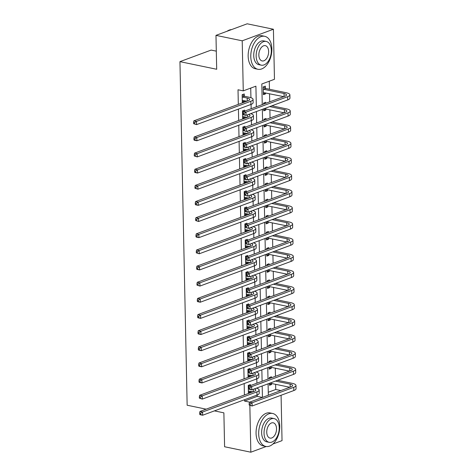 <?xml version="1.0" encoding="UTF-8"?>
<svg xmlns="http://www.w3.org/2000/svg" width="476" height="476" viewBox="0 0 476 476"><rect width="100%" height="100%" fill="white"/><g stroke="black" fill="none" stroke-linecap="round" stroke-linejoin="round"><path stroke-width="0.71" d="M216.306 51.152L211.148 50.081L179.946 61.648L187.145 405.225L206.15 409.17M179.946 61.648L216.687 69.27L215.973 35.367L247.175 23.8L273.414 29.244L274.462 79.296L261.818 83.984L262.246 104.601M268.274 392.26L275.735 389.493L275.628 384.322M275.461 376.308L275.289 368.18M275.122 360.159L274.95 352.032M274.783 344.017L274.616 335.889M274.444 327.869L274.277 319.741M274.111 311.726L273.938 303.599M273.771 295.578L273.599 287.45M273.432 279.436L273.26 271.308M273.093 263.287L272.921 255.16M272.754 247.145L272.587 239.017M272.415 230.997L272.248 222.869M272.076 214.855L271.909 206.727M271.742 198.706L271.57 190.578M271.403 182.564L271.231 174.436M271.064 166.416L270.892 158.288M270.725 150.267L270.558 142.145M270.386 134.125L270.219 125.997M270.047 117.977L269.88 109.855M269.714 101.834L269.541 93.707M269.446 89.256L269.279 81.218M275.735 389.493L280.894 390.564M281.084 395.264L282.036 440.633L272.897 444.019M265.388 88.256L265.346 86.15L263.24 86.935L263.401 94.682L265.507 93.903L265.489 92.868M265.703 103.316L265.685 102.298L263.573 103.078L263.597 104.101M263.698 108.837L263.74 110.831L265.846 110.045L265.822 109.01M266.042 119.464L266.024 118.441L263.912 119.226L263.936 120.244M264.037 124.98L264.079 126.973L266.185 126.194L266.161 125.158M266.381 135.612L266.358 134.589L264.251 135.368L264.275 136.392M264.37 141.128L264.412 143.121L266.524 142.336L266.5 141.301M266.721 151.755L266.697 150.731L264.591 151.517L264.614 152.534M264.71 157.27L264.751 159.264L266.863 158.484L266.84 157.449M267.06 167.903L267.036 166.88L264.93 167.659L264.948 168.683M265.049 173.419L265.09 175.412L267.197 174.627L267.179 173.591M267.399 184.045L267.375 183.022L265.269 183.807L265.287 184.825M265.388 189.561L265.43 191.554L267.536 190.775L267.518 189.74M267.732 200.194L267.714 199.17L265.608 199.95L265.626 200.973M265.727 205.709L265.769 207.703L267.875 206.917L267.851 205.882M268.071 216.336L268.053 215.313L265.941 216.098L265.965 217.121M266.066 221.852L266.108 223.845L268.214 223.065L268.19 222.03M268.41 232.484L268.393 231.461L266.28 232.24L266.304 233.264M266.399 238L266.441 239.993L268.553 239.208L268.529 238.173M268.75 248.627L268.726 247.603L266.62 248.389L266.643 249.412M266.738 254.142L266.78 256.136L268.892 255.356L268.869 254.321M269.089 264.775L269.065 263.752L266.959 264.531L266.976 265.554M267.078 270.291L267.119 272.284L269.226 271.498L269.208 270.463M269.428 280.917L269.404 279.9L267.298 280.679L267.316 281.703M267.417 286.433L267.458 288.426L269.565 287.647L269.547 286.611M269.761 297.066L269.743 296.042L267.637 296.822L267.655 297.845M267.756 302.581L267.798 304.575L269.904 303.795L269.886 302.754M270.1 313.208L270.082 312.191L267.97 312.97L267.994 313.993M268.095 318.724L268.137 320.717L270.243 319.937L270.219 318.902M270.439 329.356L270.422 328.333L268.309 329.112L268.333 330.136M268.434 334.872L268.476 336.865L270.582 336.086L270.558 335.044M270.779 345.499L270.755 344.481L268.648 345.261L268.672 346.284M268.767 351.014L268.809 353.008L270.921 352.228L270.898 351.193M271.118 361.647L271.094 360.624L268.988 361.403L269.011 362.426M269.107 367.163L269.148 369.156L271.26 368.376L271.237 367.341M271.457 377.789L271.433 376.772L269.327 377.551L269.345 378.575M269.446 383.311L269.487 385.304L271.594 384.519L271.576 383.483M256.344 106.791L255.91 86.174L243.266 90.862L238.018 89.774L238.321 104.369M238.422 109.099L238.66 120.511M238.756 125.247L239 136.66M239.095 141.39L239.333 152.802M239.434 157.538L239.672 168.95M239.773 173.68L240.011 185.093M240.112 189.829L240.35 201.241M240.451 205.971L240.689 217.383M240.785 222.119L241.029 233.532M241.124 238.262L241.362 249.674M241.463 254.41L241.701 265.822M241.802 270.558L242.04 281.965M242.141 286.701L242.379 298.113M242.48 302.849L242.718 314.255M242.82 318.991L243.057 330.403M243.153 335.14L243.397 346.546M243.492 351.282L243.73 362.694M243.831 367.43L244.069 378.837M244.17 383.573L244.408 394.985M244.509 399.721L244.533 401.06L257.183 396.371L257.159 395.026M257.016 388.315L257.01 387.916M256.909 383.186L256.82 378.884M256.677 372.172L256.671 371.774M256.57 367.038L256.481 362.736M256.338 356.024L256.332 355.626M256.231 350.895L256.142 346.593M255.999 339.882L255.993 339.483M255.892 334.747L255.802 330.445M255.666 323.734L255.654 323.335M255.558 318.605L255.463 314.303M255.326 307.591L255.315 307.193M255.219 302.456L255.13 298.154M254.987 291.443L254.981 291.044M254.88 286.314L254.791 282.012M254.648 275.295L254.642 274.902M254.541 270.166L254.452 265.864M254.309 259.152L254.303 258.754M254.202 254.023L254.113 249.721M253.97 243.004L253.964 242.611M253.863 237.875L253.773 233.573M253.637 226.862L253.625 226.463M253.53 221.727L253.434 217.431M253.297 210.713L253.286 210.321M253.19 205.584L253.101 201.283M252.958 194.571L252.946 194.172M252.851 189.436L252.762 185.14M252.619 178.423L252.613 178.03M252.512 173.294L252.423 168.992M252.28 162.28L252.274 161.882M252.173 157.145L252.084 152.85M251.941 146.132L251.935 145.739M251.834 141.003L251.745 136.701M251.608 129.99L251.596 129.591M251.495 124.855L251.405 120.553M251.268 113.841L251.257 113.449M251.161 108.712L251.066 104.411M250.929 97.699L250.727 88.096M244.307 96.075L244.265 93.968L242.153 94.748L242.32 102.501L244.426 101.715L244.402 100.68M244.622 111.134L244.605 110.111L242.492 110.896L242.659 118.643L244.765 117.864L244.741 116.828M244.961 127.282L244.938 126.259L242.831 127.038L242.992 134.791L245.104 134.006L245.08 132.971M245.301 143.425L245.277 142.401L243.171 143.187L243.331 150.934L245.443 150.154L245.42 149.119M245.64 159.573L245.616 158.55L243.51 159.329L243.67 167.082L245.777 166.297L245.759 165.261M245.979 175.715L245.955 174.692L243.849 175.477L244.01 183.224L246.116 182.445L246.098 181.41M246.312 191.864L246.294 190.84L244.188 191.62L244.349 199.373L246.455 198.587L246.431 197.552M246.651 208.006L246.633 206.983L244.521 207.768L244.688 215.515L246.794 214.735L246.77 213.7M246.99 224.154L246.973 223.131L244.86 223.91L245.027 231.663L247.133 230.878L247.109 229.843M247.33 240.297L247.306 239.273L245.2 240.059L245.36 247.806L247.472 247.026L247.449 245.991M247.669 256.445L247.645 255.422L245.539 256.201L245.699 263.954L247.806 263.168L247.788 262.133M248.008 272.587L247.984 271.57L245.878 272.349L246.038 280.096L248.145 279.317L248.127 278.281M248.341 288.736L248.323 287.712L246.217 288.492L246.378 296.245L248.484 295.465L248.466 294.424M248.68 304.878L248.662 303.861L246.55 304.64L246.717 312.387L248.823 311.607L248.799 310.572M249.019 321.026L249.002 320.003L246.889 320.782L247.056 328.535L249.162 327.756L249.138 326.714M249.359 337.169L249.335 336.151L247.228 336.931L247.389 344.678L249.501 343.898L249.478 342.863M249.698 353.317L249.674 352.294L247.568 353.073L247.728 360.826L249.84 360.046L249.817 359.011M250.037 369.459L250.013 368.442L247.907 369.221L248.067 376.968L250.174 376.189L250.156 375.153M250.376 385.608L250.352 384.584L248.246 385.37L248.407 393.117L250.513 392.337L250.495 391.302M215.973 35.367L242.213 40.811L273.414 29.244M214.402 410.877L223.881 412.847L224.595 446.756L250.834 452.2L249.852 405.528M266.191 446.506L250.834 452.2M244.533 401.06L249.692 402.131M243.266 90.862L242.213 40.811M262.431 397.406L262.193 385.994M262.092 381.264L261.854 369.852M261.752 365.116L261.514 353.704M261.419 348.973L261.175 337.561M261.08 332.825L260.842 321.413M260.741 316.683L260.503 305.271M260.402 300.534L260.164 289.122M260.063 284.392L259.825 272.98M259.723 268.244L259.485 256.832M259.39 252.096L259.146 240.689M259.051 235.953L258.813 224.541M258.712 219.805L258.474 208.399M258.373 203.663L258.135 192.25M258.034 187.514L257.796 176.108M257.695 171.372L257.457 159.96M257.361 155.224L257.117 143.817M257.022 139.081L256.784 127.669M256.683 122.933L256.445 111.527M262.347 109.337L262.585 120.743M262.687 125.48L262.925 136.892M263.02 141.628L263.264 153.04M263.359 157.77L263.597 169.182M263.698 173.918L263.936 185.331M264.037 190.061L264.275 201.473M264.376 206.209L264.614 217.621M264.715 222.351L264.954 233.764M265.055 238.5L265.293 249.912M265.388 254.642L265.632 266.054M265.727 270.79L265.965 282.203M266.066 286.939L266.304 298.345M266.405 303.081L266.643 314.493M266.744 319.229L266.982 330.636M267.084 335.372L267.322 346.784M267.417 351.52L267.661 362.926M267.756 367.662L267.994 379.075M268.095 383.811L268.333 395.217M257.183 396.371L262.341 397.442M242.29 101.275L244.426 101.715M263.377 93.457L265.507 93.903M269.464 384.078L271.594 384.519M269.124 367.93L271.26 368.376M268.785 351.788L270.921 352.228M268.446 335.639L270.582 336.086M268.107 319.497L270.243 319.937M267.774 303.349L269.904 303.795M267.435 287.207L269.565 287.647M267.095 271.058L269.226 271.498M266.756 254.916L268.892 255.356M266.417 238.768L268.553 239.208M266.078 222.619L268.214 223.065M265.739 206.477L267.875 206.917M265.406 190.329L267.536 190.775M265.067 174.186L267.197 174.627M264.727 158.038L266.863 158.484M264.388 141.896L266.524 142.336M264.049 125.747L266.185 126.194M263.71 109.605L265.846 110.045M242.629 117.417L244.765 117.864M242.968 133.566L245.104 134.006M243.307 149.708L245.443 150.154M243.647 165.856L245.777 166.297M243.986 181.999L246.116 182.445M244.325 198.147L246.455 198.587M244.658 214.289L246.794 214.735M244.997 230.438L247.133 230.878M245.336 246.586L247.472 247.026M245.675 262.728L247.806 263.168M246.015 278.876L248.145 279.317M246.354 295.019L248.484 295.465M246.687 311.167L248.823 311.607M247.026 327.31L249.162 327.756M247.365 343.458L249.501 343.898M247.704 359.6L249.84 360.046M248.044 375.748L250.174 376.189M248.383 391.891L250.513 392.337M242.272 100.388L246.877 101.192M242.51 97.074L247.187 98.044A6.735 1.898 178.8 0 1 249.704 99.466A6.735 1.898 178.8 0 1 248.222 100.698L193.875 120.844L196.499 121.386L250.846 101.239A10.097 2.85 -1.2 0 0 253.071 99.395A10.097 2.85 -1.2 0 0 249.299 97.265L244.622 96.289L242.201 96.854M242.32 94.688L244.622 96.289M194.63 122.6L193.583 122.386L193.613 123.677L194.66 123.891L194.63 122.6L196.499 121.386L196.564 124.617L250.911 104.47A10.097 2.85 -1.2 0 0 253.137 102.626L253.071 99.395M194.66 123.891L196.564 124.617L193.613 123.677M193.583 122.386L193.875 120.844M263.401 86.87L265.703 88.476L263.591 89.256L284.017 93.498A6.735 1.898 178.8 0 1 286.528 94.92A6.735 1.898 178.8 0 1 285.047 96.146L243.349 111.61L245.973 112.152L287.671 96.693A10.097 2.85 -1.2 0 0 289.896 94.849A10.097 2.85 -1.2 0 0 286.124 92.713L265.703 88.476M263.591 89.256L263.282 89.042M263.359 92.576L283.702 96.646M244.111 113.365L243.057 113.145L243.087 114.436L244.134 114.656L244.111 113.365L245.973 112.152L246.038 115.382L287.736 99.924A10.097 2.85 -1.2 0 0 289.961 98.074L289.896 94.849M244.134 114.656L246.038 115.382L243.415 114.835L243.087 114.436M243.063 113.264L243.349 111.61M242.611 116.537L247.217 117.34M242.849 113.217L242.54 113.002M242.659 110.831L243.623 111.503M248.537 114.454A6.735 1.898 178.8 0 1 250.043 115.609A6.735 1.898 178.8 0 1 248.561 116.84L194.208 136.987L196.832 137.534L251.185 117.388A10.097 2.85 -1.2 0 0 253.41 115.543A10.097 2.85 -1.2 0 0 250.679 113.663M194.97 138.748L193.922 138.528L193.946 139.819L194.999 140.039L194.97 138.748L196.832 137.534L196.903 140.765L251.251 120.612A10.097 2.85 -1.2 0 0 253.476 118.768L253.41 115.543M194.999 140.039L196.903 140.765L194.279 140.218L193.946 139.819M193.922 138.528L194.208 136.987M242.95 132.685L247.556 133.482M269.714 106.606L284.35 109.641A6.735 1.898 178.8 0 1 286.867 111.063A6.735 1.898 178.8 0 1 285.386 112.294L243.688 127.752L243.426 130.585L244.474 130.799L244.444 129.508L243.397 129.407M243.188 129.365L242.879 129.145M242.998 126.979L243.962 127.651M248.877 130.597A6.735 1.898 178.8 0 1 250.382 131.757A6.735 1.898 178.8 0 1 248.894 132.988L194.547 153.135L197.171 153.683L251.518 133.53A10.097 2.85 -1.2 0 0 253.75 131.685A10.097 2.85 -1.2 0 0 251.019 129.805M195.309 154.89L194.262 154.676L194.285 155.967L195.339 156.182L195.309 154.89L197.171 153.683L197.242 156.907L251.59 136.761A10.097 2.85 -1.2 0 0 253.815 134.916L253.75 131.685M195.339 156.182L197.242 156.907L194.285 155.967M194.262 154.676L194.547 153.135M243.29 148.827L247.895 149.631M243.528 145.507L243.212 145.293M243.337 143.121L244.301 143.794M249.216 146.745A6.735 1.898 178.8 0 1 250.721 147.899A6.735 1.898 178.8 0 1 249.234 149.131L194.886 169.283L197.51 169.825L251.858 149.678A10.097 2.85 -1.2 0 0 254.083 147.834A10.097 2.85 -1.2 0 0 251.358 145.953M195.648 171.039L194.601 170.819L194.625 172.11L195.672 172.33L195.648 171.039L197.51 169.825L197.576 173.056L251.929 152.909A10.097 2.85 -1.2 0 0 254.154 151.059L254.083 147.834M195.672 172.33L197.576 173.056L194.952 172.508L194.625 172.11M194.601 170.819L194.886 169.283M263.74 103.018L264.704 103.691M243.688 127.752L246.312 128.3L288.01 112.836A10.097 2.85 -1.2 0 0 290.235 110.991A10.097 2.85 -1.2 0 0 286.463 108.861L271.826 105.821M264.156 108.665L284.041 112.794M244.444 129.508L246.312 128.3L246.378 131.525L288.075 116.067A10.097 2.85 -1.2 0 0 290.3 114.222L290.235 110.991M244.474 130.799L246.378 131.525L243.426 130.585M264.079 119.161L265.043 119.833M270.053 122.749L284.69 125.789A6.735 1.898 178.8 0 1 287.207 127.211A6.735 1.898 178.8 0 1 285.725 128.437L244.021 143.901L246.645 144.442L288.349 128.984A10.097 2.85 -1.2 0 0 290.574 127.14A10.097 2.85 -1.2 0 0 286.802 125.004L272.165 121.969M264.495 124.807L284.38 128.936M244.783 145.656L243.736 145.436L243.76 146.727L244.813 146.947L244.783 145.656L246.645 144.442L246.717 147.673L288.414 132.215A10.097 2.85 -1.2 0 0 290.64 130.37L290.574 127.14M244.813 146.947L246.717 147.673L244.093 147.126L243.76 146.727M243.736 145.436L244.021 143.901M264.418 135.309L265.382 135.981M270.392 138.897L285.029 141.931A6.735 1.898 178.8 0 1 287.546 143.353A6.735 1.898 178.8 0 1 286.064 144.585L244.361 160.043L246.984 160.59L288.688 145.132A10.097 2.85 -1.2 0 0 290.913 143.282A10.097 2.85 -1.2 0 0 287.135 141.152L272.498 138.111M264.834 140.956L284.719 145.085M245.122 161.798L244.075 161.584L244.099 162.875L245.152 163.09L245.122 161.798L246.984 160.59L247.056 163.815L288.753 148.357A10.097 2.85 -1.2 0 0 290.979 146.513L290.913 143.282M245.152 163.09L247.056 163.815L244.099 162.875M244.075 161.697L244.361 160.043M243.629 164.976L248.228 165.773M243.867 161.656L243.551 161.435M243.676 159.27L244.64 159.942M249.555 162.893A6.735 1.898 178.8 0 1 251.06 164.047A6.735 1.898 178.8 0 1 249.573 165.279L195.225 185.426L197.849 185.973L252.197 165.821A10.097 2.85 -1.2 0 0 254.422 163.976A10.097 2.85 -1.2 0 0 251.697 162.096M195.987 187.181L194.934 186.967L194.964 188.258L196.011 188.472L195.987 187.181L197.849 185.973L197.915 189.198L252.268 169.051A10.097 2.85 -1.2 0 0 254.493 167.207L254.422 163.976M196.011 188.472L197.915 189.198L194.964 188.258M194.934 186.967L195.225 185.426M264.757 151.451L265.721 152.124M270.731 155.039L285.368 158.08A6.735 1.898 178.8 0 1 287.885 159.502A6.735 1.898 178.8 0 1 286.397 160.733L244.7 176.191L247.324 176.733L289.021 161.275A10.097 2.85 -1.2 0 0 291.247 159.43A10.097 2.85 -1.2 0 0 287.474 157.294L272.837 154.26M265.174 157.104L285.059 161.227M245.461 177.947L244.408 177.726L244.438 179.018L245.485 179.238L245.461 177.947L247.324 176.733L247.389 179.964L289.093 164.506A10.097 2.85 -1.2 0 0 291.318 162.661L291.247 159.43M245.485 179.238L247.389 179.964L244.765 179.416L244.438 179.018M244.408 177.726L244.7 176.191M231.497 29.613A16.833 10.186 101.7 0 0 227.094 31.243M271.861 48.891A16.833 10.186 101.7 0 0 264.745 36.313A16.833 10.186 101.7 0 0 250.781 56.703A16.833 10.186 101.7 0 0 257.903 69.282A16.833 10.186 101.7 0 0 271.861 48.891M264.745 36.313L262.121 35.771A16.833 10.186 101.7 0 0 248.157 56.162A16.833 10.186 101.7 0 0 255.279 68.734L257.903 69.282M261.276 65.164L258.861 64.665A12.12 7.336 -78.3 0 1 253.732 55.609A12.12 7.336 -78.3 0 1 263.787 40.93L266.197 41.43A12.12 7.336 101.7 0 0 256.147 56.114A12.12 7.336 101.7 0 0 261.276 65.164A12.12 7.336 101.7 0 0 271.326 50.486A12.12 7.336 101.7 0 0 266.197 41.43M258.849 55.115A7.812 4.73 101.7 0 0 262.151 60.946A7.812 4.73 101.7 0 0 268.631 51.485A7.812 4.73 101.7 0 0 265.322 45.648A7.812 4.73 101.7 0 0 258.849 55.115M279.763 426.05A16.833 10.186 101.7 0 0 272.647 413.471A16.833 10.186 101.7 0 0 258.682 433.862A16.833 10.186 101.7 0 0 265.804 446.44A16.833 10.186 101.7 0 0 279.763 426.05M272.647 413.471L270.023 412.93A16.833 10.186 101.7 0 0 256.058 433.321A16.833 10.186 101.7 0 0 263.18 445.893L265.804 446.44M269.172 442.323L266.762 441.823A12.12 7.336 -78.3 0 1 261.633 432.767A12.12 7.336 -78.3 0 1 271.689 418.089L274.099 418.588A12.12 7.336 101.7 0 0 264.049 433.273A12.12 7.336 101.7 0 0 269.172 442.323A12.12 7.336 101.7 0 0 279.228 427.644A12.12 7.336 101.7 0 0 274.099 418.588M266.744 432.267A7.812 4.73 101.7 0 0 270.053 438.104A7.812 4.73 101.7 0 0 276.526 428.644A7.812 4.73 101.7 0 0 273.224 422.807A7.812 4.73 101.7 0 0 266.744 432.267M243.968 181.118L248.567 181.921M244.2 177.798L243.89 177.584M244.01 175.412L244.973 176.084M249.894 179.035A6.735 1.898 178.8 0 1 251.393 180.196A6.735 1.898 178.8 0 1 249.912 181.421L195.565 201.574L198.189 202.116L252.536 181.969A10.097 2.85 -1.2 0 0 254.761 180.124A10.097 2.85 -1.2 0 0 252.03 178.244M196.326 203.329L195.273 203.109L195.303 204.4L196.35 204.62L196.326 203.329L198.189 202.116L198.254 205.346L252.601 185.2A10.097 2.85 -1.2 0 0 254.827 183.349L254.761 180.124M196.35 204.62L198.254 205.346L195.63 204.799L195.303 204.4M195.273 203.109L195.565 201.574M265.09 167.6L266.06 168.272M271.07 171.187L285.707 174.222A6.735 1.898 178.8 0 1 288.224 175.644A6.735 1.898 178.8 0 1 286.736 176.876L245.039 192.334L247.663 192.881L289.36 177.423A10.097 2.85 -1.2 0 0 291.586 175.573A10.097 2.85 -1.2 0 0 287.813 173.442L273.176 170.402M265.507 173.246L285.392 177.375M245.8 194.089L244.747 193.875L244.777 195.166L245.824 195.38L245.8 194.089L247.663 192.881L247.728 196.106L289.432 180.648A10.097 2.85 -1.2 0 0 291.657 178.803L291.586 175.573M245.824 195.38L247.728 196.106L244.777 195.166M244.753 193.988L245.039 192.334M244.301 197.266L248.906 198.07M244.539 193.946L244.23 193.726M244.349 191.56L245.313 192.233M250.233 195.184A6.735 1.898 178.8 0 1 251.733 196.338A6.735 1.898 178.8 0 1 250.251 197.57L195.904 217.716L198.528 218.264L252.875 198.111A10.097 2.85 -1.2 0 0 255.1 196.267A10.097 2.85 -1.2 0 0 252.369 194.386M196.659 219.472L195.612 219.257L195.642 220.549L196.689 220.763L196.659 219.472L198.528 218.264L198.593 221.489L252.94 201.342A10.097 2.85 -1.2 0 0 255.166 199.498L255.1 196.267M196.689 220.763L198.593 221.489L195.642 220.549M195.612 219.257L195.904 217.716M265.43 183.742L266.393 184.414M271.409 187.33L286.046 190.37A6.735 1.898 178.8 0 1 288.557 191.792A6.735 1.898 178.8 0 1 287.076 193.024L245.378 208.482L248.002 209.023L289.7 193.565A10.097 2.85 -1.2 0 0 291.925 191.721A10.097 2.85 -1.2 0 0 288.153 189.585L273.516 186.55M265.846 189.394L285.731 193.518M246.14 210.237L245.086 210.017L245.116 211.308L246.163 211.528L246.14 210.237L248.002 209.023L248.067 212.254L289.765 196.796A10.097 2.85 -1.2 0 0 291.996 194.952L291.925 191.721M246.163 211.528L248.067 212.254L245.443 211.707L245.116 211.308M245.092 210.136L245.378 208.482M244.64 213.409L249.245 214.212M244.878 210.089L244.569 209.874M244.688 207.709L245.652 208.381M250.566 211.326A6.735 1.898 178.8 0 1 252.072 212.486A6.735 1.898 178.8 0 1 250.59 213.712L196.237 233.865L198.861 234.406L253.214 214.26A10.097 2.85 -1.2 0 0 255.439 212.415A10.097 2.85 -1.2 0 0 252.708 210.535M196.999 235.62L195.951 235.4L195.975 236.691L197.028 236.911L196.999 235.62L198.861 234.406L198.932 237.637L253.28 217.49A10.097 2.85 -1.2 0 0 255.505 215.64L255.439 212.415M197.028 236.911L198.932 237.637L196.308 237.09L195.975 236.691M195.951 235.4L196.237 233.865M265.769 199.89L266.733 200.563M271.748 203.478L286.379 206.513A6.735 1.898 178.8 0 1 288.896 207.935A6.735 1.898 178.8 0 1 287.415 209.166L245.717 224.624L248.341 225.172L290.039 209.714A10.097 2.85 -1.2 0 0 292.264 207.863A10.097 2.85 -1.2 0 0 288.492 205.733L273.855 202.693M266.185 205.537L286.07 209.666M246.473 226.38L245.426 226.165L245.455 227.457L246.503 227.671L246.473 226.38L248.341 225.172L248.407 228.397L290.104 212.939A10.097 2.85 -1.2 0 0 292.329 211.094L292.264 207.863M246.503 227.671L248.407 228.397L245.455 227.457M245.426 226.279L245.717 224.624M244.979 229.557L249.585 230.36M245.217 226.237L244.908 226.017M245.027 223.851L245.991 224.523M250.906 227.474A6.735 1.898 178.8 0 1 252.411 228.629A6.735 1.898 178.8 0 1 250.929 229.86L196.576 250.007L199.2 250.554L253.553 230.402A10.097 2.85 -1.2 0 0 255.779 228.557A10.097 2.85 -1.2 0 0 253.048 226.677M197.338 251.762L196.29 251.548L196.314 252.839L197.367 253.053L197.338 251.762L199.2 250.554L199.271 253.779L253.619 233.633A10.097 2.85 -1.2 0 0 255.844 231.788L255.779 228.557M197.367 253.053L199.271 253.779L196.314 252.839M196.29 251.548L196.576 250.007M266.108 216.039L267.072 216.711M272.082 219.62L286.719 222.661A6.735 1.898 178.8 0 1 289.235 224.083A6.735 1.898 178.8 0 1 287.754 225.315L246.05 240.773L248.674 241.314L290.378 225.856A10.097 2.85 -1.2 0 0 292.603 224.012A10.097 2.85 -1.2 0 0 288.831 221.875L274.194 218.841M266.524 221.685L286.409 225.808M246.812 242.528L245.765 242.308L245.789 243.599L246.842 243.819L246.812 242.528L248.674 241.314L248.746 244.545L290.443 229.087A10.097 2.85 -1.2 0 0 292.669 227.242L292.603 224.012M246.842 243.819L248.746 244.545L246.122 243.998L245.789 243.599M245.765 242.427L246.05 240.773M245.319 245.699L249.924 246.503M245.556 242.379L245.241 242.165M245.366 239.999L246.33 240.672M251.245 243.617A6.735 1.898 178.8 0 1 252.75 244.777A6.735 1.898 178.8 0 1 251.263 246.003L196.915 266.155L199.539 266.697L253.886 246.55A10.097 2.85 -1.2 0 0 256.112 244.706A10.097 2.85 -1.2 0 0 253.387 242.825M197.677 267.911L196.63 267.69L196.653 268.982L197.707 269.202L197.677 267.911L199.539 266.697L199.605 269.928L253.958 249.781A10.097 2.85 -1.2 0 0 256.183 247.931L256.112 244.706M197.707 269.202L199.605 269.928L196.981 269.38L196.653 268.982M196.63 267.69L196.915 266.155M266.447 232.181L267.411 232.853M272.421 235.769L287.058 238.803A6.735 1.898 178.8 0 1 289.575 240.225A6.735 1.898 178.8 0 1 288.093 241.457L246.389 256.915L249.013 257.462L290.717 242.004A10.097 2.85 -1.2 0 0 292.942 240.16A10.097 2.85 -1.2 0 0 289.164 238.024L274.527 234.983M266.863 237.827L286.748 241.957M247.151 258.67L246.104 258.456L246.128 259.747L247.181 259.967L247.151 258.67L249.013 257.462L249.085 260.693L290.782 245.229A10.097 2.85 -1.2 0 0 293.008 243.385L292.942 240.16M247.181 259.967L249.085 260.693L246.461 260.146L246.128 259.747M246.104 258.456L246.389 256.915M245.658 261.848L250.257 262.651M245.896 258.527L245.58 258.307M245.705 256.142L246.669 256.814M251.584 259.765A6.735 1.898 178.8 0 1 253.089 260.919A6.735 1.898 178.8 0 1 251.602 262.151L197.254 282.298L199.878 282.845L254.226 262.692A10.097 2.85 -1.2 0 0 256.451 260.848A10.097 2.85 -1.2 0 0 253.726 258.968M198.016 284.053L196.963 283.839L196.993 285.13L198.04 285.344L198.016 284.053L199.878 282.845L199.944 286.07L254.297 265.923A10.097 2.85 -1.2 0 0 256.522 264.079L256.451 260.848M198.04 285.344L199.944 286.07L196.993 285.13M196.963 283.839L197.254 282.298M266.786 248.329L267.75 249.002M272.76 251.911L287.397 254.952A6.735 1.898 178.8 0 1 289.914 256.374A6.735 1.898 178.8 0 1 288.426 257.605L246.729 273.063L249.353 273.605L291.05 258.147A10.097 2.85 -1.2 0 0 293.275 256.302A10.097 2.85 -1.2 0 0 289.503 254.172L274.866 251.132M267.203 253.976L287.087 258.099M247.49 274.819L246.443 274.598L246.467 275.89L247.514 276.11L247.49 274.819L249.353 273.605L249.418 276.836L291.122 261.378A10.097 2.85 -1.2 0 0 293.347 259.533L293.275 256.302M247.514 276.11L249.418 276.836L246.794 276.288L246.467 275.89M246.443 274.717L246.729 273.063M245.997 277.99L250.596 278.793M246.235 274.676L245.919 274.456M246.038 272.29L247.002 272.962M251.923 275.907A6.735 1.898 178.8 0 1 253.422 277.068A6.735 1.898 178.8 0 1 251.941 278.293L197.594 298.446L200.218 298.988L254.565 278.841A10.097 2.85 -1.2 0 0 256.79 276.996A10.097 2.85 -1.2 0 0 254.059 275.116M198.355 300.201L197.302 299.981L197.332 301.272L198.379 301.492L198.355 300.201L200.218 298.988L200.283 302.218L254.63 282.072A10.097 2.85 -1.2 0 0 256.856 280.227L256.79 276.996M198.379 301.492L200.283 302.218L197.659 301.671L197.332 301.272M197.302 299.981L197.594 298.446M267.125 264.472L268.089 265.144M273.099 268.059L287.736 271.094A6.735 1.898 178.8 0 1 290.253 272.516A6.735 1.898 178.8 0 1 288.765 273.748L247.068 289.206L249.692 289.753L291.389 274.295A10.097 2.85 -1.2 0 0 293.615 272.45A10.097 2.85 -1.2 0 0 289.842 270.314L275.205 267.274M267.536 270.118L287.421 274.247M247.829 290.967L246.776 290.747L246.806 292.038L247.853 292.258L247.829 290.967L249.692 289.753L249.757 292.984L291.461 277.52A10.097 2.85 -1.2 0 0 293.686 275.675L293.615 272.45M247.853 292.258L249.757 292.984L247.133 292.437L246.806 292.038M246.782 290.86L247.068 289.206M246.33 294.138L250.935 294.941M246.568 290.818L246.259 290.604M246.378 288.432L247.341 289.105M252.262 292.056A6.735 1.898 178.8 0 1 253.762 293.21A6.735 1.898 178.8 0 1 252.28 294.442L197.933 314.588L200.557 315.136L254.904 294.989A10.097 2.85 -1.2 0 0 257.129 293.139A10.097 2.85 -1.2 0 0 254.398 291.258M198.694 316.344L197.641 316.129L197.671 317.421L198.718 317.641L198.694 316.344L200.557 315.136L200.622 318.361L254.969 298.214A10.097 2.85 -1.2 0 0 257.195 296.37L257.129 293.139M198.718 317.641L200.622 318.361L197.998 317.819L197.671 317.421M197.641 316.129L197.933 314.588M267.458 280.62L268.422 281.292M273.438 284.202L288.075 287.242A6.735 1.898 178.8 0 1 290.586 288.664A6.735 1.898 178.8 0 1 289.105 289.896L247.407 305.354L250.031 305.895L291.728 290.437A10.097 2.85 -1.2 0 0 293.954 288.593A10.097 2.85 -1.2 0 0 290.181 286.463L275.545 283.422M267.875 286.266L287.76 290.39M248.169 307.109L247.115 306.889L247.145 308.18L248.192 308.4L248.169 307.109L250.031 305.895L250.096 309.126L291.794 293.668A10.097 2.85 -1.2 0 0 294.025 291.824L293.954 288.593M248.192 308.4L250.096 309.126L247.472 308.585L247.145 308.18M247.121 307.008L247.407 305.354M246.669 310.281L251.274 311.084M246.907 306.966L246.598 306.746M246.717 304.58L247.681 305.253M252.595 308.198A6.735 1.898 178.8 0 1 254.101 309.358A6.735 1.898 178.8 0 1 252.619 310.59L198.266 330.737L200.89 331.278L255.243 311.131A10.097 2.85 -1.2 0 0 257.468 309.287A10.097 2.85 -1.2 0 0 254.737 307.407M199.028 332.492L197.98 332.272L198.004 333.563L199.057 333.783L199.028 332.492L200.89 331.278L200.961 334.509L255.309 314.362A10.097 2.85 -1.2 0 0 257.534 312.518L257.468 309.287M199.057 333.783L200.961 334.509L198.337 333.962L198.004 333.563M197.98 332.272L198.266 330.737M267.798 296.762L268.761 297.435M273.777 300.35L288.414 303.385A6.735 1.898 178.8 0 1 290.925 304.807A6.735 1.898 178.8 0 1 289.444 306.038L247.746 321.496L250.37 322.044L292.068 306.586A10.097 2.85 -1.2 0 0 294.293 304.741A10.097 2.85 -1.2 0 0 290.521 302.605L275.884 299.565M268.214 302.409L288.099 306.538M248.502 323.258L247.455 323.037L247.484 324.329L248.531 324.549L248.502 323.258L250.37 322.044L250.435 325.275L292.133 309.811A10.097 2.85 -1.2 0 0 294.358 307.966L294.293 304.741M248.531 324.549L250.435 325.275L247.812 324.727L247.484 324.329M247.455 323.15L247.746 321.496M247.008 326.429L251.614 327.232M247.246 323.109L246.937 322.895M247.056 320.723L248.02 321.395M252.935 324.346A6.735 1.898 178.8 0 1 254.44 325.501A6.735 1.898 178.8 0 1 252.958 326.732L198.605 346.879L201.229 347.426L255.582 327.28A10.097 2.85 -1.2 0 0 257.808 325.429A10.097 2.85 -1.2 0 0 255.076 323.549M199.367 348.634L198.319 348.42L198.343 349.711L199.396 349.931L199.367 348.634L201.229 347.426L201.3 350.657L255.648 330.505A10.097 2.85 -1.2 0 0 257.873 328.66L257.808 325.429M199.396 349.931L201.3 350.657L198.676 350.11L198.343 349.711M198.319 348.42L198.605 346.879M268.137 312.91L269.101 313.583M274.111 316.492L288.748 319.533A6.735 1.898 178.8 0 1 291.264 320.955A6.735 1.898 178.8 0 1 289.783 322.187L248.079 337.645L250.703 338.186L292.407 322.728A10.097 2.85 -1.2 0 0 294.632 320.883A10.097 2.85 -1.2 0 0 290.86 318.753L276.223 315.713M268.553 318.557L288.438 322.68M248.841 339.4L247.794 339.18L247.817 340.477L248.871 340.691L248.841 339.4L250.703 338.186L250.775 341.417L292.472 325.959A10.097 2.85 -1.2 0 0 294.698 324.114L294.632 320.883M248.871 340.691L250.775 341.417L247.817 340.477M247.794 339.299L248.079 337.645M247.347 342.571L251.953 343.375M247.585 339.257L247.276 339.037M247.395 336.871L248.359 337.543M253.274 340.489A6.735 1.898 178.8 0 1 254.779 341.649A6.735 1.898 178.8 0 1 253.291 342.881L198.944 363.027L201.568 363.569L255.915 343.422A10.097 2.85 -1.2 0 0 258.141 341.578A10.097 2.85 -1.2 0 0 255.416 339.697M199.706 364.783L198.659 364.562L198.682 365.854L199.736 366.074L199.706 364.783L201.568 363.569L201.64 366.8L255.987 346.653A10.097 2.85 -1.2 0 0 258.212 344.808L258.141 341.578M199.736 366.074L201.64 366.8L199.016 366.258L198.682 365.854M198.659 364.562L198.944 363.027M268.476 329.053L269.44 329.725M274.45 332.641L289.087 335.675A6.735 1.898 178.8 0 1 291.604 337.097A6.735 1.898 178.8 0 1 290.122 338.329L248.418 353.787L251.042 354.334L292.746 338.876A10.097 2.85 -1.2 0 0 294.971 337.032A10.097 2.85 -1.2 0 0 291.199 334.896L276.562 331.861M268.892 334.699L288.777 338.829M249.18 355.548L248.133 355.328L248.157 356.619L249.21 356.839L249.18 355.548L251.042 354.334L251.114 357.565L292.811 342.107A10.097 2.85 -1.2 0 0 295.037 340.257L294.971 337.032M249.21 356.839L251.114 357.565L248.49 357.018L248.157 356.619M248.133 355.441L248.418 353.787M247.687 358.72L252.286 359.523M247.925 355.399L247.609 355.185M247.734 353.013L248.698 353.686M253.613 356.637A6.735 1.898 178.8 0 1 255.118 357.791A6.735 1.898 178.8 0 1 253.631 359.023L199.283 379.17L201.907 379.717L256.255 359.57A10.097 2.85 -1.2 0 0 258.48 357.72A10.097 2.85 -1.2 0 0 255.755 355.84M200.045 380.931L198.992 380.711L199.022 382.002L200.069 382.222L200.045 380.931L201.907 379.717L201.973 382.948L256.326 362.795A10.097 2.85 -1.2 0 0 258.551 360.951L258.48 357.72M200.069 382.222L201.973 382.948L199.349 382.401L199.022 382.002M198.992 380.711L199.283 379.17M268.815 345.201L269.779 345.873M274.789 348.783L289.426 351.823A6.735 1.898 178.8 0 1 291.943 353.246A6.735 1.898 178.8 0 1 290.455 354.477L248.758 369.935L251.382 370.477L293.079 355.019A10.097 2.85 -1.2 0 0 295.31 353.174A10.097 2.85 -1.2 0 0 291.532 351.044L276.895 348.004M269.232 350.848L289.116 354.971M249.519 371.691L248.472 371.476L248.496 372.767L249.549 372.982L249.519 371.691L251.382 370.477L251.447 373.708L293.151 358.25A10.097 2.85 -1.2 0 0 295.376 356.405L295.31 353.174M249.549 372.982L251.447 373.708L248.496 372.767M248.472 371.476L248.758 369.935M248.026 374.862L252.625 375.665M248.264 371.548L247.948 371.328M248.067 369.162L249.031 369.834M253.952 372.779A6.735 1.898 178.8 0 1 255.451 373.94A6.735 1.898 178.8 0 1 253.97 375.171L199.623 395.318L202.246 395.859L256.594 375.713A10.097 2.85 -1.2 0 0 258.819 373.868A10.097 2.85 -1.2 0 0 256.094 371.988M200.384 397.073L199.331 396.853L199.361 398.15L200.408 398.364L200.384 397.073L202.246 395.859L202.312 399.09L256.659 378.944A10.097 2.85 -1.2 0 0 258.89 377.099L258.819 373.868M200.408 398.364L202.312 399.09L199.361 398.15M199.331 396.853L199.623 395.318M269.154 361.343L270.118 362.016M275.128 364.931L289.765 367.972A6.735 1.898 178.8 0 1 292.282 369.394A6.735 1.898 178.8 0 1 290.794 370.62L249.097 386.078L251.721 386.625L293.418 371.167A10.097 2.85 -1.2 0 0 295.644 369.322A10.097 2.85 -1.2 0 0 291.871 367.186L277.234 364.152M269.571 366.99L289.456 371.119M249.858 387.839L248.805 387.619L248.835 388.91L249.882 389.13L249.858 387.839L251.721 386.625L251.786 389.856L293.49 374.398A10.097 2.85 -1.2 0 0 295.715 372.547L295.644 369.322M249.882 389.13L251.786 389.856L249.162 389.308L248.835 388.91M248.811 387.738L249.097 386.078M248.359 391.01L252.964 391.813M248.597 387.69L248.288 387.476M248.407 385.304L249.37 385.976M254.291 388.928A6.735 1.898 178.8 0 1 255.79 390.082A6.735 1.898 178.8 0 1 254.309 391.314L199.962 411.46L202.586 412.008L256.933 391.861A10.097 2.85 -1.2 0 0 259.158 390.011A10.097 2.85 -1.2 0 0 256.427 388.136M200.723 413.222L199.67 413.001L199.7 414.293L200.747 414.513L200.723 413.222L202.586 412.008L202.651 415.239L256.998 395.086A10.097 2.85 -1.2 0 0 259.224 393.241L259.158 390.011M200.747 414.513L202.651 415.239L200.027 414.691L199.7 414.293M199.67 413.001L199.962 411.46M269.487 377.492L270.451 378.164M275.467 381.074L290.104 384.114A6.735 1.898 178.8 0 1 292.621 385.536A6.735 1.898 178.8 0 1 291.133 386.768L249.436 402.226L252.06 402.773L293.757 387.309A10.097 2.85 -1.2 0 0 295.983 385.465A10.097 2.85 -1.2 0 0 292.21 383.335L277.573 380.294M269.904 383.138L289.789 387.268M250.197 403.981L249.144 403.767L249.174 405.058L250.221 405.272L250.197 403.981L252.06 402.773L252.125 405.998L293.829 390.54A10.097 2.85 -1.2 0 0 296.054 388.696L295.983 385.465M250.221 405.272L252.125 405.998L249.174 405.058M249.144 403.767L249.436 402.226M247.187 98.044L247.252 101.055M250.846 101.239L250.911 104.47M284.017 93.498L284.077 96.509M287.671 96.693L287.736 99.924M247.538 114.823L247.591 117.203M251.185 117.388L251.251 120.612M247.877 130.971L247.931 133.345M251.518 133.53L251.59 136.761M248.216 147.114L248.27 149.494M251.858 149.678L251.929 152.909M284.35 109.641L284.416 112.651M288.01 112.836L288.075 116.067M284.69 125.789L284.755 128.8M288.349 128.984L288.414 132.215M285.029 141.931L285.094 144.942M288.688 145.132L288.753 148.357M248.555 163.262L248.603 165.636M252.197 165.821L252.268 169.051M285.368 158.08L285.433 161.09M289.021 161.275L289.093 164.506M248.894 179.404L248.942 181.784M252.536 181.969L252.601 185.2M285.707 174.222L285.767 177.233M289.36 177.423L289.432 180.648M249.234 195.553L249.281 197.927M252.875 198.111L252.94 201.342M286.046 190.37L286.106 193.381M289.7 193.565L289.765 196.796M249.567 211.695L249.62 214.075M253.214 214.26L253.28 217.49M286.379 206.513L286.445 209.523M290.039 209.714L290.104 212.939M249.906 227.843L249.959 230.217M253.553 230.402L253.619 233.633M286.719 222.661L286.784 225.672M290.378 225.856L290.443 229.087M250.245 243.986L250.299 246.366M253.886 246.55L253.958 249.781M287.058 238.803L287.123 241.814M290.717 242.004L290.782 245.229M250.584 260.134L250.632 262.508M254.226 262.692L254.297 265.923M287.397 254.952L287.462 257.962M291.05 258.147L291.122 261.378M250.923 276.276L250.971 278.656M254.565 278.841L254.63 282.072M287.736 271.094L287.796 274.111M291.389 274.295L291.461 277.52M251.263 292.425L251.31 294.799M254.904 294.989L254.969 298.214M288.075 287.242L288.135 290.253M291.728 290.437L291.794 293.668M251.602 308.573L251.649 310.947M255.243 311.131L255.309 314.362M288.414 303.385L288.474 306.401M292.068 306.586L292.133 309.811M251.935 324.715L251.988 327.089M255.582 327.28L255.648 330.505M288.748 319.533L288.813 322.544M292.407 322.728L292.472 325.959M252.274 340.864L252.328 343.238M255.915 343.422L255.987 346.653M289.087 335.675L289.152 338.692M292.746 338.876L292.811 342.107M252.613 357.006L252.661 359.38M256.255 359.57L256.326 362.795M289.426 351.823L289.491 354.834M293.079 355.019L293.151 358.25M252.952 373.154L253 375.528M256.594 375.713L256.659 378.944M289.765 367.972L289.825 370.982M293.418 371.167L293.49 374.398M253.291 389.297L253.339 391.671M256.933 391.861L256.998 395.086M290.104 384.114L290.164 387.125M293.757 387.309L293.829 390.54"/></g></svg>
